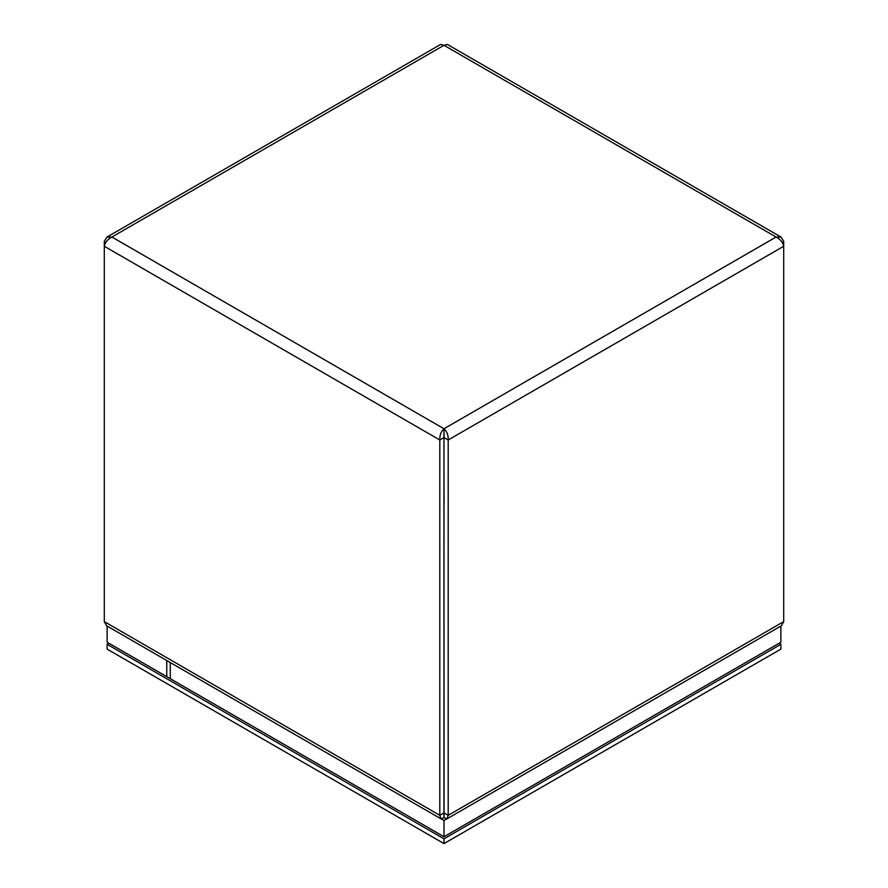 <?xml version="1.0" encoding="UTF-8"?>
<svg xmlns="http://www.w3.org/2000/svg" width="888" height="888" viewBox="0 0 888 888"><rect width="100%" height="100%" fill="white"/><g stroke="black" fill="none" stroke-linecap="round" stroke-linejoin="round"><path stroke-width="1.33" d="M444.044 433.655L444.044 437.584L448.196 439.982L783.704 246.276L783.704 241.436L781.107 237.118L776.079 237.029C780.23 239.172 782.772 242.246 783.704 246.276L783.704 621.622L781.451 625.751L446.975 818.858L448.196 815.328L448.196 439.982C448.418 435.309 447.019 431.568 444 428.76C440.981 431.557 439.582 435.298 439.804 439.982L439.804 815.328L441.025 818.858L443.956 817.726L443.956 813.763M443.956 433.655L444.044 817.726L446.975 818.858M441.025 818.858L106.549 625.751L104.296 621.622L104.296 246.276C105.217 242.269 107.748 239.194 111.921 237.029L106.882 237.118L104.296 241.436L104.296 246.276L439.804 439.982L443.956 437.584L443.956 812.931L439.804 815.328L104.296 621.622M105.894 242.357L104.296 241.436M106.882 237.118L440.681 44.4L444 45.31L447.319 44.4L781.107 237.118M444 433.555L444 428.76L776.079 237.029L444 45.31L111.921 237.029L444 428.76M782.106 242.357L783.704 241.436M780.874 626.084L780.874 642.235L444 836.729L166.755 676.656L166.755 660.505M446.653 818.991L444 820.523L441.347 818.991M444 836.729L444 820.523M444.044 504.495L444 488.256M107.126 626.084L107.126 642.235L170.285 678.698L170.285 662.548M107.126 644.311L107.126 649.106L444 843.6L780.874 649.106L780.874 644.311L444 838.805L107.126 644.311L108.924 643.267M444 843.6L444 838.805M779.076 643.267L780.874 644.311M444.044 813.763L444.044 812.931L448.196 815.328L783.704 621.622"/></g></svg>
